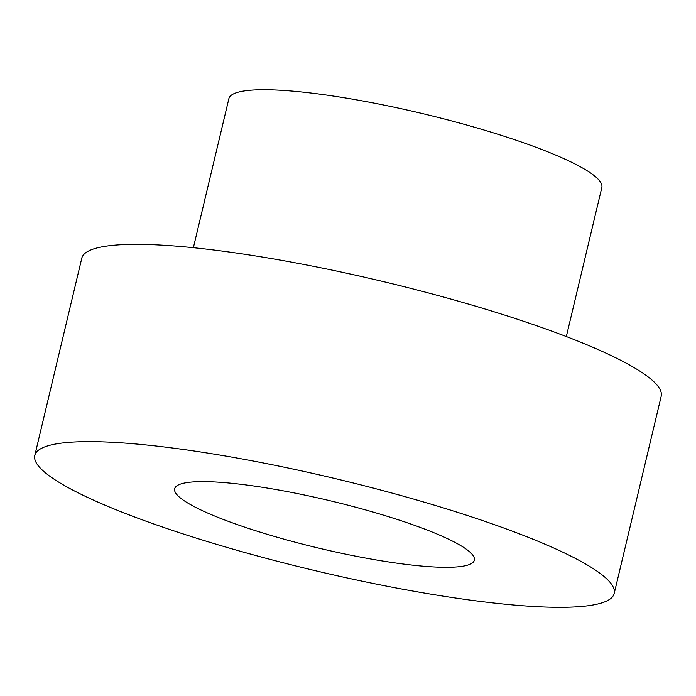 <?xml version="1.0" encoding="UTF-8"?>
<svg xmlns="http://www.w3.org/2000/svg" width="696" height="696" viewBox="0 0 696 696"><rect width="100%" height="100%" fill="white"/><g stroke="black" fill="none" stroke-linecap="round" stroke-linejoin="round"><path stroke-width="1.04" d="M433.164 566.918A154.042 24.36 -166.6 0 0 474.35 560.167A154.042 24.36 -166.6 0 0 330.148 500.772A154.042 24.36 -166.6 0 0 174.653 488.766A154.042 24.36 -166.6 0 0 266.255 534.015A154.042 24.36 -166.6 0 0 433.164 566.918M114.414 442.395A297.81 47.102 13.4 0 1 437.114 506.001A297.81 47.102 13.4 0 1 614.203 593.488A297.81 47.102 13.4 0 1 313.583 570.285A297.81 47.102 13.4 0 1 34.8 455.454A297.81 47.102 13.4 0 1 114.414 442.395M34.8 455.454L81.797 258.173A297.81 47.102 13.4 0 1 161.411 245.123A297.81 47.102 13.4 0 1 484.112 308.728A297.81 47.102 13.4 0 1 661.2 396.207L614.203 593.488M193.375 247.698L228.888 98.641A191.696 30.32 13.4 0 1 280.131 90.236A191.696 30.32 13.4 0 1 487.853 131.179A191.696 30.32 13.4 0 1 601.84 187.485L566.327 336.551"/></g></svg>
